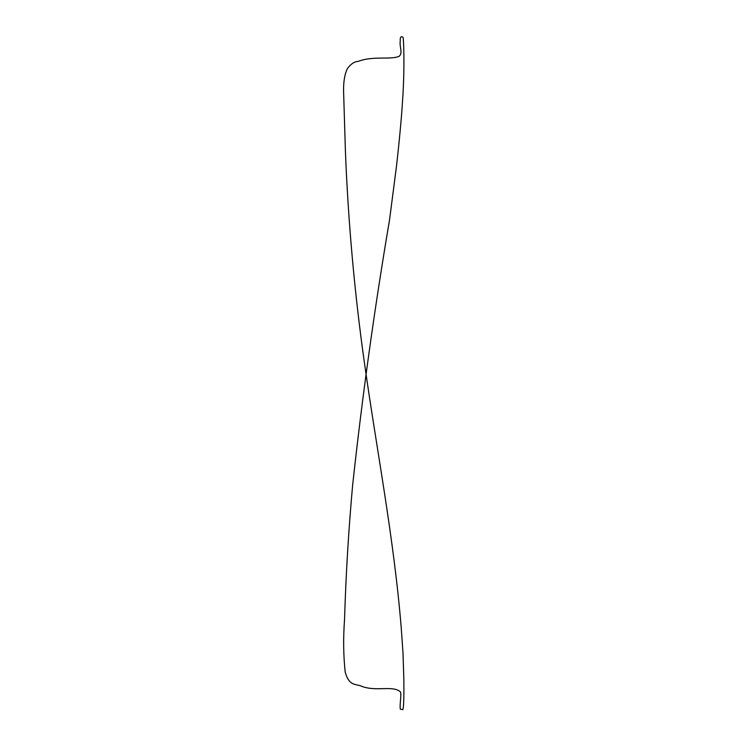 <?xml version="1.0" encoding="UTF-8"?>
<svg xmlns="http://www.w3.org/2000/svg" width="747" height="747" viewBox="0 0 747 747"><rect width="100%" height="100%" fill="white"/><g stroke="black" fill="none" stroke-linecap="round" stroke-linejoin="round"><path stroke-width="1.12" d="M401.27 628.218C393.818 537.317 376.974 451.851 364.489 363.341C354.554 292.945 348.195 222.214 345.413 151.165L343.583 91.246C343.415 81.684 344.684 74.14 347.411 68.593C350.754 63.99 354.349 61.581 358.196 61.385C373.229 55.595 390.373 60.115 399.215 56.268C403.165 52.486 399.178 47.229 400.289 40.609C399.738 34.325 403.604 37.686 403.109 37.518C403.595 38.891 404.921 66.334 402.596 100.145C401.531 118.091 398.991 144.442 396.442 166.516L389.56 219.767C374.574 308.035 362.248 396.648 352.593 485.606C348.578 530.183 345.889 574.845 344.544 619.58C343.172 638.003 343.396 655.511 345.207 672.085C349.363 687.016 356.188 683.496 362.136 686.484C376.833 691.797 393.211 685.055 400.485 692.002C401.615 695.681 399.496 704.524 400.336 709.211L402.801 709.641L403.203 708.137C403.791 704.328 404.006 694.645 403.847 679.079L403.007 652.981L401.27 628.218"/></g></svg>
